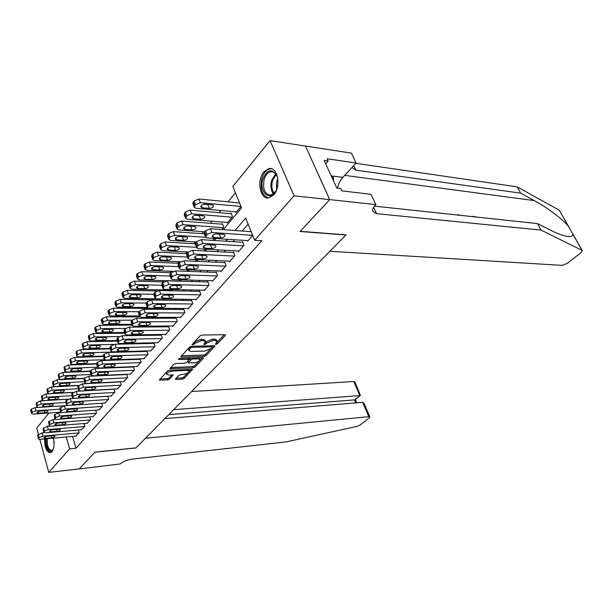 <?xml version="1.0" encoding="UTF-8"?>
<svg xmlns="http://www.w3.org/2000/svg" width="613" height="613" viewBox="0 0 613 613"><rect width="100%" height="100%" fill="white"/><g stroke="black" fill="none" stroke-linecap="round" stroke-linejoin="round"><path stroke-width="0.92" d="M215.853 344.46L217.24 343.893L225.293 335.495L225.492 334.982L224.818 334.713L202.045 335.066L199.999 335.901L191.938 344.812L193.861 344.429L194.88 343.334L201.355 340.682L203.263 340.644L205.531 341.518L203.899 344.2L204.267 344.728L206.688 343.073L213.102 340.453L214.979 340.414L217.163 341.257L215.515 343.931L215.853 344.46M193.21 343.234L194.398 341.985L194.88 343.334M205.125 342.882L206.206 341.74L206.688 343.073M53.507 438.142C54.634 443.988 54.097 448.509 51.898 451.697L50.35 452.723C46.419 452.072 44.527 447.482 44.672 438.939M263.912 171.793L268.869 168.613C277.689 166.353 281.513 186.681 273.727 194.865L268.969 197.853C260.111 200.053 256.311 180.138 263.912 171.793M175.586 378.834L175.425 379.255L176.13 379.485L182.283 379.171L184.176 378.397L192.497 369.447L169.472 370.183L167.518 370.98L159.334 380.068L167.686 379.922L169.602 379.14L173.203 375.049L168.705 374.987L166.751 374.336C167.035 372.704 168.904 371.608 172.376 371.049L187.072 370.405L188.934 371.034C188.635 372.65 186.781 373.738 183.371 374.298L179.034 375.194L175.586 378.834M329.733 199.6L300.232 231.331L346.069 234.863L329.878 251.276L562.213 265.368L567.423 263.238L580.863 252.748L582.335 250.679L582.036 250.334L541.087 230.105L376.581 213.661L372.666 211.217C372.229 209.508 373.11 207.508 375.302 205.217L375.892 204.619L329.733 199.6L305.443 146.017L329.679 199.654L300.079 231.492L345.916 235.017L136.002 447.881L94.915 452.133L79.33 468.891L48.764 472.401L39.807 439.368M329.679 199.654L294.094 195.792L254.679 240.235L245.675 218.082L235.047 230.511M72.595 436.425L75.981 448.249L261.874 240.717L254.679 240.235M75.981 448.249L69.629 448.885L48.764 472.401M204.129 356.337L206.083 355.532L214.757 346.483L214.948 345.993L214.274 345.732L191.631 346.291L189.616 347.111L181.065 356.352L180.896 356.82L181.624 357.08L204.129 356.337L203.662 355.027L205.608 354.23L210.68 348.927M203.37 358.367L194.957 367.141L193.034 367.93L169.947 368.628L173.625 364.383L175.594 363.578L184.789 363.225L186.75 362.421L189.302 359.433L178.996 359.517L178.483 359.333L179.992 358.436L202.865 357.655L203.547 357.908L203.37 358.367L203.118 357.67M159.365 300.094L159.15 299.466L158.782 299.903M221.737 229.538L223.737 227.147L222.358 223.645L221.929 224.166M226.994 222.419L227.224 222.994L232.519 216.688L231.109 213.155L230.664 213.692M247.43 240.602L247.66 241.177L252.717 235.423M238.311 251.001L238.534 251.552L243.982 245.353L242.533 241.729L242.074 242.25M229.415 261.146L229.622 261.682L234.94 255.629L233.522 252.027L233.078 252.533M220.718 271.061L220.918 271.574L226.113 265.667L224.726 262.08L224.297 262.579M212.228 280.739L212.412 281.237L217.492 275.467L216.136 271.911L215.715 272.394M203.93 290.202L204.106 290.677L209.071 285.037L207.746 281.505L207.332 281.98M195.815 299.443L195.984 299.91L200.834 294.393L199.539 290.891L199.133 291.351M187.884 308.485L188.045 308.937L192.788 303.542L191.524 300.056L191.126 300.516M180.13 317.319L180.283 317.756L184.919 312.484L183.678 309.029L183.295 309.473M172.544 325.963L172.69 326.392L177.226 321.235L176.015 317.795L175.632 318.231M165.119 334.422L165.257 334.836L169.701 329.786L168.514 326.377L168.138 326.798M157.855 342.698L162.33 338.161L161.173 334.775L160.805 335.188M150.744 350.805L155.127 346.353L153.986 342.989L153.625 343.395M143.779 358.735L148.07 354.375L146.951 351.034L146.599 351.433M136.96 366.497L141.159 362.229L140.063 358.911L139.726 359.295M130.278 374.106L134.393 369.923L133.327 366.643M123.734 381.562L127.757 377.455L126.738 374.267M117.321 388.864L121.267 384.841L120.278 381.738M111.037 396.021L114.899 392.075L113.957 389.048M104.877 403.032L108.662 399.17L107.75 396.22M98.839 409.913L102.547 406.12L101.666 403.247M92.908 416.664L96.547 412.94L95.705 410.135M87.1 423.276L90.663 419.621L89.85 416.894M81.399 429.767L84.893 426.181L84.111 423.522M248.135 224.143L242.181 231.04M234.649 239.767L233.009 241.668M225.569 250.28L224.051 252.043M216.703 260.548L215.301 262.172M208.052 270.571L206.765 272.065M199.6 280.363L198.42 281.727M191.34 289.926L190.268 291.167M183.279 299.267L182.299 300.393M175.387 308.4L174.513 309.419M167.678 317.327L166.897 318.239M160.146 326.062L159.441 326.875M152.767 334.598L152.154 335.319M145.557 342.958L145.02 343.579M138.492 351.134L138.032 351.67M131.58 359.141L131.197 359.586M78.479 430.02L79.23 432.617L75.805 436.142M235.407 192.811L228.005 201.83M220.902 210.497L219.109 212.68M212.106 221.232L210.428 223.27M203.508 231.706L201.953 233.614M195.118 241.943L193.662 243.713M186.919 251.943L185.57 253.59M178.904 261.72L177.663 263.238M171.073 271.268L169.924 272.67M163.418 280.608L162.361 281.896M155.932 289.742L154.959 290.922M148.607 298.669L147.718 299.749M141.442 307.412L140.638 308.393M134.431 315.963L133.703 316.852M127.565 324.338L126.914 325.135M120.845 332.53L120.263 333.242M114.263 340.56L113.75 341.18M107.819 348.422L107.375 348.966M101.505 356.122L101.122 356.59M95.314 363.678L94.992 364.068M235.844 211.83L236.082 212.427L240.993 206.573M212.657 240.365L214.282 238.434M203.792 250.939L205.294 249.146M195.141 261.253L196.528 259.598M186.697 271.321L187.969 269.804M178.452 281.152L179.617 279.766M170.445 290.049L170.606 290.508L171.464 289.489M163.096 298.983L163.495 298.991M152.07 308.247L152.43 309.289M145.312 317.342L145.626 318.27M138.676 326.223L138.944 327.043M132.163 334.897L132.393 335.61M125.765 343.372L125.749 343.993M118.868 352.199L119.32 351.663M112.133 360.229L112.516 359.777M305.397 146.078L270.042 140.599L294.094 195.792M38.412 434.242L36.749 428.096L49.002 412.993M223.262 229.645L241.537 207.907L232.825 186.459L270.042 140.599M113.558 360.183L113.934 359.731M120.301 352.161L120.753 351.624M127.19 343.962L127.719 343.334M134.232 335.587L134.837 334.859M141.427 327.02L142.116 326.2M148.783 318.27L149.564 317.342M156.307 309.312L157.181 308.278M164.008 300.155L164.974 299.006M171.885 290.784L172.943 289.52M179.946 281.191L181.111 279.804M188.199 271.375L189.471 269.858M196.65 261.322L198.03 259.674M205.301 251.016L206.811 249.23M214.175 240.465L215.799 238.534M59.239 412.265L59.354 412.672M66.258 437L69.629 448.885M227.53 239.3L225.898 241.215M218.489 249.889L216.971 251.652M209.654 260.219L208.259 261.851M201.033 270.302L199.754 271.804M192.62 280.149L191.448 281.52M184.398 289.773L183.325 291.022M176.36 299.167L175.395 300.309M168.514 308.354L167.64 309.381M160.836 317.335L160.054 318.254M153.334 326.116L152.637 326.928M145.994 334.698L145.381 335.418M138.814 343.096L138.285 343.724M131.787 351.318L131.335 351.854M124.914 359.364L124.531 359.808M217.163 341.257L216.68 339.939L214.489 339.081L214.979 340.414M206.206 341.74L212.611 339.119L214.489 339.081M205.531 341.518L205.041 340.184L202.78 339.303L203.263 340.644M194.398 341.985L200.872 339.341L202.78 339.303M216.895 342.429L224.258 334.721M181.632 355.732L203.662 355.027M212.343 347.188L213.722 345.747M212.213 347.379L211.868 346.858L192.015 347.364L190.605 347.939L188.973 350.621L191.287 351.471L204.826 351.088L211.14 348.506L212.213 347.379M188.973 350.621L188.505 349.28L189.815 346.935M202.313 357.678L194.505 365.854L194.957 367.141M170.698 367.539L192.582 366.635L194.505 365.854M194.191 362.865C197.662 362.306 199.547 361.195 199.861 359.509L198.014 358.85L192.842 359.026L190.881 359.831L188.321 362.812L194.191 362.865M199.861 359.509L199.003 357.793M191.072 358.061L190.413 358.513L190.881 359.831M189.218 359.785L190.413 358.513M187.946 361.157L188.321 362.812M188.934 371.034L188.153 369.371M169.694 370.175C167.334 371.057 166.2 372.007 166.307 373.026L166.751 374.336M160.108 378.987L167.249 378.627L169.165 377.846L171.985 374.834M176.207 378.175L181.839 377.892L183.731 377.118L188.084 372.566M188.773 371.846L191.264 369.233M239.522 202.949L198.957 199.003L194.145 200.964L193.271 202.083L192.865 203.623L194.26 207.286L195.953 208.259L236.534 211.891M194.26 207.286L195.555 204.627L200.374 202.665L240.97 206.497M203.447 204.359L209.493 204.604M202.175 207.753L209.347 208.397C211.952 208.182 213.332 207.255 213.493 205.616L212.198 204.857L205.018 204.19C202.39 204.397 201.003 205.332 200.849 206.979L202.175 207.753L201.34 205.57M248.119 240.648L207.332 237.974L205.646 237.07L207.002 234.48L211.891 232.48L252.694 235.354M251.207 231.699L210.435 228.703L211.891 232.48M213.615 237.354L212.29 236.641C212.473 235.04 213.891 234.112 216.542 233.859L223.76 234.358L225.048 235.063C224.856 236.649 223.446 237.576 220.826 237.836L213.615 237.354L212.811 235.269M219.975 234.097L215.929 233.867M205.646 237.07L204.206 233.3L204.642 231.806L205.547 230.695L210.435 228.703M262.985 178.743C267.283 169.41 271.858 168.322 276.724 175.471C278.248 179.364 278.356 183.578 277.045 188.13L276.762 188.95C271.797 203.447 258.142 192.934 262.985 178.743M277.26 176.973L276.946 176.153C275.444 172.904 273.367 171.441 270.724 171.77C267.812 172.452 265.651 174.92 264.226 179.172C262.441 189.011 264.632 194.336 270.8 195.156L275.681 191.325M277.735 179.103L276.563 181.663L276.601 189.371M271.582 168.805L270.034 168.859C266.417 169.709 263.728 172.782 261.966 178.061C259.766 188.766 261.912 195.386 268.402 197.93M333.549 180.889L333.457 177.433L331.38 176.169M331.863 177.234L333.457 177.433M45.699 438.847C45.469 446.578 47.132 451.16 50.703 452.609M53.162 449.413C50.335 455.122 45.086 446.8 46.343 438.793M47.293 438.701C46.933 445.858 48.419 449.781 51.76 450.478L53.086 449.559M541.087 230.105L537.478 223.592L550.865 230.327C556.244 233.04 560.949 234.917 564.971 235.951C570.22 237.124 572.871 236.564 572.925 234.281L568.159 225.898C562.267 218.956 546.919 207.347 534.283 200.597L520.644 193.141L355.977 170.184L351.992 167.464M520.644 193.141L517.173 186.865L355.824 163.311M374.466 206.137L537.478 223.592M568.159 225.898L559.271 210.236L517.173 186.865M375.892 204.619L370.988 194.313L341.939 190.881L340.866 188.559L336.851 188.076L324.147 160.445L328.154 161.02L327.12 158.775L356.099 163.012L351.402 153.143L305.443 146.017M337.449 188.153C338.483 183.816 340.284 180.23 342.851 177.379L356.099 163.012M559.271 210.236L568.558 226.419M325.687 163.786L328.154 161.02M457.014 214.971L458.118 214.68L459.811 215.27M465.98 215.929L466.838 216.021M461.505 215.454L462.371 215.546M468.508 216.174L471.918 216.565M473.021 216.688L472.531 216.634M472.845 216.351L477.182 217.132M368.781 416.687L369.846 416.963L369.149 417.982L360.375 424.832L356.766 426.456L286.371 441.858L131.849 459.168C126.868 459.942 122.968 461.535 120.156 463.957L79.307 468.922L94.831 452.225L135.917 447.965L145.488 438.264L368.781 416.687L362.666 402.335L164.859 418.618M173.686 409.668L359.793 395.592L353.801 381.516L354.881 381.868L360.421 395.439L354.521 399.883L168.805 414.618M191.555 391.546L353.801 381.516M355.241 399.661L354.521 399.883L355.801 402.902M369.823 416.917L364.091 403.461L362.666 402.335M231.339 213.745L190.206 210.144L185.448 212.083L184.597 213.178L184.207 214.657L185.57 218.297L187.272 219.247L227.661 222.473M185.57 218.297L186.827 215.73L191.585 213.784L232.074 217.217M194.965 215.332L200.459 215.584M193.455 218.703L200.589 219.278C203.156 219.056 204.52 218.151 204.673 216.565L203.37 215.83L196.221 215.232C193.631 215.447 192.26 216.358 192.114 217.952L193.455 218.703L192.635 216.55M222.58 224.22L181.663 221.025L176.965 222.94L175.762 225.431L177.096 229.04L178.804 229.967L204.65 231.791M177.096 229.04L178.306 226.557L183.011 224.642L223.308 227.668M186.766 226.044L191.555 226.297M184.934 229.4L192.038 229.906C194.566 229.676 195.907 228.787 196.06 227.254L194.75 226.534L187.639 226.005C185.08 226.228 183.731 227.116 183.594 228.664L184.934 229.4L184.138 227.262M204.39 233.783L173.326 231.637L168.682 233.53L167.51 235.944L168.82 239.53L170.529 240.434L196.252 242.02M168.82 239.53L169.993 237.124L174.644 235.231L205.753 237.285M179.103 236.518L182.528 236.733M176.621 239.836L183.685 240.273C186.183 240.035 187.509 239.177 187.655 237.683L186.337 236.986L179.257 236.518C176.736 236.756 175.402 237.622 175.272 239.124L176.621 239.836L175.847 237.729M195.225 243.805L165.181 242.005L160.598 243.874L159.464 246.204L160.736 249.775L162.46 250.648L188.076 252.004M160.736 249.775L161.878 247.445L166.468 245.568L196.466 247.292M168.498 250.027L175.533 250.403C178 250.158 179.303 249.315 179.44 247.874L178.115 247.192L171.081 246.794C168.59 247.031 167.28 247.882 167.142 249.33L168.498 250.027L167.747 247.943M238.986 251.039L198.382 248.755L196.689 247.874L197.999 245.369L202.826 243.399L243.522 245.874M242.756 242.288L201.401 239.652L202.826 243.399M204.612 248.112L203.286 247.414C203.462 245.867 204.857 244.962 207.47 244.694L214.657 245.131L215.952 245.813C215.768 247.346 214.381 248.25 211.791 248.518L204.612 248.112L203.83 246.043M196.689 247.874L195.279 244.127L195.7 242.694L196.581 241.622L201.401 239.652M230.059 261.176L189.647 259.276L187.946 258.418L189.218 255.996L193.984 254.05L234.495 256.134M233.737 252.571L192.597 250.326L193.984 254.05M195.838 258.602L194.497 257.92C194.666 256.426 196.045 255.544 198.62 255.269L205.776 255.636L207.079 256.303C206.903 257.789 205.531 258.663 202.98 258.939L195.838 258.602L195.072 256.556M187.946 258.418L186.574 254.701L186.973 253.322L187.831 252.272L192.597 250.326M221.347 271.084L181.126 269.536L179.417 268.709L180.651 266.364L185.364 264.441L225.676 266.157M224.933 262.609L184.007 260.74L185.364 264.441M187.272 268.839L185.923 268.18C186.084 266.732 187.44 265.866 189.992 265.59L197.102 265.889L198.42 266.532C198.244 267.973 196.896 268.831 194.375 269.115L187.272 268.839L186.528 266.824M179.417 268.709L178.077 265.008L178.46 263.69L179.303 262.663L184.007 260.74M212.834 280.762L172.812 279.559L171.088 278.746L172.284 276.478L176.942 274.578L217.063 275.95M216.328 272.417L175.617 270.908L176.942 274.578M178.904 278.831L177.555 278.187C177.716 276.785 179.05 275.942 181.563 275.658L188.643 275.896L189.961 276.524C189.792 277.919 188.467 278.762 185.977 279.045L178.904 278.831L178.184 276.838M171.088 278.746L169.778 275.076L170.146 273.804L170.966 272.808L175.617 270.908M186.743 253.652L157.234 252.127L152.706 253.974L151.595 256.234L152.844 259.774L154.576 260.632L180.329 261.782M152.844 259.774L153.955 257.521L158.491 255.667L187.455 257.085M160.568 259.981L167.564 260.303C170 260.05 171.288 259.222 171.418 257.828L170.092 257.161L163.089 256.824C160.629 257.069 159.334 257.897 159.204 259.307L160.568 259.981L159.84 257.927M204.52 290.21L164.69 289.344L162.966 288.554L164.123 286.355L168.728 284.478L208.65 285.512M207.93 281.995L167.433 280.831L168.728 284.478M170.743 288.593L169.38 287.964C169.533 286.608 170.851 285.781 173.333 285.489L180.375 285.666L181.701 286.286C181.54 287.635 180.23 288.455 177.77 288.746L170.743 288.593L170.039 286.623M162.966 288.554L161.679 284.907L162.031 283.689L162.836 282.708L167.433 280.831M178.789 263.284L149.465 262.012L144.99 263.843L144.224 264.816L143.917 266.034L145.128 269.551L146.867 270.379L173.195 271.344M145.128 269.551L146.208 267.368L150.698 265.536L178.674 266.67M152.821 269.712L159.778 269.973C162.184 269.712 163.449 268.908 163.579 267.552L162.246 266.9L155.281 266.624C152.852 266.877 151.58 267.682 151.449 269.053L152.821 269.712L152.108 267.682M196.39 299.45L156.759 298.891L155.028 298.125L156.154 296.002L160.698 294.148L200.428 294.861M199.715 291.367L159.434 290.524L160.698 294.148M162.767 298.125L161.395 297.512C161.548 296.194 162.851 295.389 165.295 295.098L172.307 295.213L173.632 295.811C173.479 297.121 172.184 297.926 169.763 298.224L162.767 298.125L162.085 296.179M155.028 298.125L153.771 294.508L154.108 293.336L154.89 292.378L159.434 290.524M171.05 272.716L141.879 271.674L137.45 273.482L136.707 274.432L136.408 275.605L137.596 279.099L139.335 279.911L178.544 281.045M137.596 279.099L138.645 276.984L143.082 275.176L170.13 276.057M145.25 279.214L152.162 279.421C154.545 279.16 155.794 278.371 155.924 277.053L154.583 276.425L147.649 276.202C145.258 276.455 143.994 277.252 143.871 278.578L145.25 279.214L144.561 277.214M188.436 308.485L149.013 308.224L147.273 307.481L148.361 305.42L152.859 303.588L192.39 303.994M191.693 300.523L151.626 299.995L152.859 303.588M154.974 307.435L153.602 306.845C153.748 305.565 155.028 304.776 157.441 304.477L164.414 304.546L165.755 305.128C165.602 306.4 164.322 307.182 161.932 307.481L154.974 307.435L154.315 305.519M147.273 307.481L146.047 303.887L146.369 302.761L147.135 301.826L151.626 299.995M163.717 281.934L134.462 281.122L130.086 282.907L129.358 283.842L129.067 284.968L130.209 288.371M170.981 290.064L131.979 289.229L130.232 288.432L131.251 286.386L135.642 284.593L161.801 285.252M137.841 288.508L144.722 288.662C147.074 288.401 148.308 287.627 148.43 286.348L147.089 285.727L140.193 285.558C137.825 285.827 136.584 286.6 136.469 287.888L137.841 288.508L137.174 286.539M180.666 317.319L141.442 317.35L139.695 316.622L140.76 314.63L145.204 312.814L184.528 312.929M183.839 309.473L143.994 309.243L145.204 312.814M147.358 316.538L145.978 315.963C146.124 314.722 147.388 313.948 149.771 313.641L156.706 313.657L158.047 314.224C157.901 315.457 156.644 316.231 154.277 316.538L147.358 316.538L146.714 314.645M139.672 316.561L138.5 313.059L138.806 311.963L139.557 311.052L143.994 309.243M157.066 290.968L127.205 290.355L122.884 292.125L122.171 293.029L121.887 294.117L123.006 297.497M155.871 298.776L124.784 298.332L123.029 297.566L124.025 295.573L128.362 293.803L153.725 294.255M130.607 297.596L137.45 297.703C139.764 297.428 140.99 296.677 141.113 295.428L139.756 294.83L132.906 294.715C130.569 294.983 129.343 295.742 129.22 296.991L130.607 297.596L129.956 295.65M173.065 325.963L134.04 326.262L132.285 325.557L133.32 323.626L137.718 321.833L176.843 321.664M176.169 318.231L136.53 318.285L137.718 321.833M139.91 325.434L138.53 324.875C138.668 323.672 139.917 322.913 142.277 322.607L149.174 322.576L150.522 323.12C150.377 324.315 149.135 325.074 146.798 325.38L139.91 325.434L139.289 323.572M132.262 325.495L131.113 322.017L131.412 320.967L132.147 320.078L136.53 318.285M159.303 299.91L120.117 299.382L115.834 301.136L115.137 302.025L114.876 303.067L115.964 306.416M147.258 307.45L117.742 307.243L115.987 306.492L116.953 304.561L121.244 302.814L146.155 303.075M123.527 306.485L130.331 306.538C132.623 306.262 133.826 305.527 133.948 304.316L132.592 303.734L125.772 303.665C123.466 303.933 122.255 304.684 122.14 305.895L123.527 306.485L122.891 304.569M165.625 334.414L126.799 334.974L125.044 334.292L126.056 332.422L130.4 330.645L169.326 330.215M168.659 326.798L129.243 327.12L130.4 330.645M132.63 334.131L131.251 333.587C131.381 332.422 132.615 331.679 134.944 331.365L141.802 331.288L143.158 331.817C143.013 332.982 141.787 333.717 139.48 334.031L132.63 334.131L132.025 332.3M125.021 334.223L123.903 330.782L124.186 329.763L124.906 328.897L129.243 327.12M152.147 308.469L113.183 308.216L108.945 309.948L108.263 310.814L108.011 311.825L109.076 315.143M139.473 315.963L110.861 315.956L109.099 315.228L110.041 313.35L114.286 311.619L139.013 311.718M116.6 315.182L123.366 315.189C125.627 314.913 126.822 314.185 126.937 313.013L125.581 312.438L118.799 312.423C116.516 312.699 115.321 313.427 115.213 314.607L116.6 315.182L115.987 313.289M158.346 342.69L119.727 343.502L117.964 342.843L118.945 341.02L123.244 339.265L161.97 338.575M161.311 335.181L122.11 335.763L123.244 339.265M125.512 342.636L124.125 342.115C124.255 340.974 125.473 340.253 127.772 339.931L134.599 339.809L135.956 340.322C135.818 341.456 134.607 342.177 132.324 342.498L125.512 342.636L124.929 340.828M117.941 342.759L116.845 339.349L117.121 338.368L117.819 337.518L122.11 335.763M139.833 316.852L106.394 316.86L102.202 318.568L101.536 319.419L101.291 320.392L102.333 323.687M131.872 324.308L104.126 324.476L102.363 323.771L103.275 321.955L107.474 320.239L132.071 320.17M109.819 323.695L116.554 323.656C118.792 323.373 119.964 322.66 120.079 321.519L118.715 320.967L111.972 320.99C109.719 321.273 108.539 321.986 108.432 323.128L109.819 323.695L109.221 321.825M151.227 350.789L112.807 351.839L111.045 351.195L111.995 349.433L116.248 347.694L154.767 346.759M154.116 343.387L115.137 344.222L116.248 347.694M118.547 350.958L117.16 350.452C117.29 349.349 118.485 348.636 120.761 348.314L127.55 348.146L128.906 348.651C128.768 349.747 127.581 350.46 125.32 350.774L118.547 350.958L117.98 349.18M111.014 351.111L109.942 347.732L110.21 346.789L110.892 345.954L115.137 344.222M132.132 325.097L99.75 325.311L95.605 327.005L94.954 327.84L94.716 328.783L95.735 332.039M124.454 332.491L97.528 332.821L95.766 332.139L96.662 330.369L100.808 328.675L125.374 328.445M103.183 332.016L109.88 331.94C112.095 331.656 113.252 330.951 113.367 329.848L112.003 329.304L105.29 329.373C103.068 329.656 101.896 330.361 101.789 331.472L103.183 332.016L102.609 330.185M144.247 358.72L106.034 360L104.264 359.371L105.191 357.655L109.398 355.938L147.718 354.774M147.082 351.418L108.317 352.49L109.398 355.938M111.735 359.103L110.34 358.605C110.47 357.532 111.65 356.835 113.903 356.513L120.646 356.306L122.01 356.789C121.88 357.862 120.7 358.559 118.47 358.881L111.735 359.103L111.183 357.348M104.241 359.287L103.191 355.931L103.444 355.027L104.118 354.207L108.317 352.49M124.684 333.181L93.253 333.595L89.153 335.265L88.51 336.085L88.28 336.989L89.276 340.223M117.213 340.506L91.076 340.989L89.306 340.322L89.536 339.418L90.18 338.606L94.287 336.928L119.129 336.545M96.693 340.169L103.352 340.054C105.536 339.763 106.677 339.073 106.792 337.993L105.428 337.472L98.754 337.579C96.555 337.87 95.398 338.56 95.299 339.64L96.693 340.169L96.126 338.368M137.419 366.482L99.406 367.976L97.636 367.379L98.54 365.708L102.7 364.007L140.814 362.62M140.185 359.279L101.635 360.59L102.7 364.007M105.068 367.072L103.666 366.597C103.796 365.547 104.969 364.865 107.183 364.536L113.895 364.291L115.259 364.766C115.137 365.8 113.964 366.482 111.765 366.812L105.068 367.072L104.532 365.348M97.605 367.287L96.586 363.961L96.823 363.08L97.482 362.283L101.635 360.59M117.412 341.112L86.885 341.694L82.824 343.357L82.203 344.154L82.954 348.238M110.148 348.368L84.755 348.989L82.985 348.337L83.835 346.674L87.904 345.012L113.597 344.452M90.333 348.153L96.954 348C99.114 347.701 100.248 347.035 100.356 345.977L98.984 345.471L92.356 345.617C90.18 345.908 89.038 346.583 88.931 347.64L90.333 348.153L89.789 346.376M130.73 374.083L92.915 375.792L91.145 375.21L92.027 373.593L96.141 371.907L134.055 370.306M133.435 366.988L95.099 368.505L96.141 371.907M98.54 374.872L97.138 374.413C97.26 373.394 98.417 372.719 100.609 372.397L107.29 372.106L108.654 372.566C108.532 373.578 107.375 374.244 105.198 374.574L98.54 374.872L98.019 373.179M91.115 375.118L90.111 371.815L90.349 370.972L90.992 370.191L95.099 368.505M110.309 348.889L80.655 349.632L76.633 351.272L76.027 352.054L76.763 356.084M103.237 356.076L78.571 356.82L76.794 356.191L77.008 355.348L77.629 354.567L81.644 352.927L119.129 351.893M84.104 355.977L90.686 355.778C92.824 355.479 93.942 354.82 94.05 353.801L92.678 353.303L86.081 353.494C83.935 353.785 82.809 354.444 82.701 355.479L84.104 355.977L83.575 354.222M124.171 381.539L86.563 383.447L84.793 382.88L85.651 381.309L89.72 379.639L127.435 377.83M126.822 374.535L88.701 376.267L89.72 379.639M92.142 382.512L90.747 382.068C90.862 381.071 92.004 380.412 94.172 380.083L100.816 379.761L102.187 380.206C102.057 381.186 100.923 381.845 98.77 382.183L92.142 382.512L91.636 380.842M84.763 382.78L84.004 378.688L84.632 377.93L88.701 376.267M103.375 356.521L74.548 357.41L70.572 359.034L69.974 359.8L70.702 363.777M96.547 363.632L72.51 364.497L70.733 363.884L71.545 362.306L75.522 360.682L104.562 359.716M78.004 363.632L84.548 363.402C86.663 363.103 87.766 362.452 87.874 361.455L86.502 360.98L79.943 361.203C77.813 361.501 76.702 362.145 76.602 363.149L78.004 363.632L77.483 361.915M117.75 388.841L80.341 390.941L78.564 390.389L79.406 388.857L83.437 387.209L120.945 385.209M120.347 381.93L82.433 383.861L83.437 387.209M85.881 389.991L84.479 389.561C84.602 388.596 85.728 387.952 87.874 387.615L94.479 387.263L95.85 387.692C95.728 388.65 94.601 389.293 92.471 389.63L85.881 389.991L85.391 388.351M78.541 390.289L77.797 386.251L82.433 383.861M96.593 364.007L68.564 365.026L64.633 366.635L64.043 367.386L64.756 371.309M90.303 371.026L66.564 372.014L64.794 371.417L65.583 369.884L69.522 368.275L97.574 367.187M72.02 371.141L78.533 370.873C80.625 370.574 81.713 369.938 81.82 368.965L80.449 368.497L73.92 368.758C71.821 369.057 70.717 369.693 70.618 370.673L72.02 371.141L71.522 369.447M111.451 395.99L74.25 398.281L72.472 397.753L73.292 396.259L77.276 394.626L114.585 392.435M113.995 389.178L76.303 391.301L77.276 394.626M79.751 397.324L78.349 396.902C78.464 395.967 79.583 395.331 81.698 394.994L88.264 394.603L89.636 395.017C89.521 395.952 88.41 396.588 86.303 396.925L79.751 397.324L79.276 395.707M72.441 397.645L71.713 393.661L76.303 391.301M90.126 371.34L62.702 372.489L58.81 374.076L58.235 374.819L58.94 378.696M84.349 378.275L60.748 379.378L58.971 378.803L59.737 377.309L63.645 375.715L90.931 374.512M66.166 378.497L72.641 378.198C74.702 377.892 75.782 377.263 75.889 376.321L74.51 375.869L68.028 376.16C65.943 376.459 64.855 377.087 64.763 378.037L66.166 378.497L65.675 376.826M105.283 403.009L68.281 405.469L66.503 404.955L67.3 403.507L71.246 401.89L108.348 399.515M107.773 396.282L70.288 398.588L71.246 401.89M73.744 404.503L72.334 404.097C72.449 403.185 73.552 402.557 75.652 402.22L82.18 401.799L83.552 402.205C83.437 403.109 82.341 403.737 80.257 404.074L73.744 404.503L73.276 402.917M66.472 404.856L65.752 400.917L70.288 398.588M84.142 378.527L56.963 379.799L52.534 382.098L53.231 385.929M78.518 385.385L55.04 386.604L53.262 386.044L54.013 384.589L57.883 383.01L84.433 381.7M60.419 385.707L66.863 385.378C68.901 385.071 69.974 384.451 70.074 383.531L68.694 383.094L62.242 383.416C60.189 383.723 59.109 384.336 59.017 385.263L60.419 385.707L59.951 384.067M99.229 409.89L62.426 412.518L60.649 412.02L61.43 410.61L65.338 409.009L102.241 406.465M68.127 405.477L64.396 405.729L65.338 409.009M67.851 411.538L66.449 411.147C66.556 410.258 67.652 409.645 69.721 409.308L76.219 408.856L77.59 409.239C77.476 410.128 76.387 410.741 74.334 411.078L67.851 411.538L67.399 409.982M60.618 411.913L59.913 408.028L64.396 405.729M78.364 385.562L51.331 386.972L46.956 389.24L47.638 393.025M73.008 392.335L49.446 393.684L47.668 393.14L48.404 391.722L52.228 390.159L78.081 388.749M54.787 392.772L61.193 392.412C63.208 392.105 64.273 391.5 64.373 390.604L62.993 390.174L56.58 390.527C54.542 390.833 53.477 391.439 53.385 392.343L54.787 392.772L54.327 391.163M93.299 416.633L56.695 419.422L54.917 418.947L55.676 417.568L59.545 415.989L96.249 413.277M61.645 412.511L58.626 412.725L59.545 415.989M62.082 418.441L60.672 418.058C60.787 417.192 61.867 416.587 63.913 416.25L70.372 415.767L71.752 416.143C71.637 417.009 70.564 417.606 68.526 417.951L62.082 418.441L61.645 416.901M54.886 418.84L54.189 414.993L58.626 412.725M72.824 392.466L45.806 394.006L41.477 396.243L42.151 399.983M67.966 399.14L43.96 400.618L42.182 400.097L42.902 398.718L46.688 397.17L71.867 395.676M49.27 399.707L55.637 399.316C57.63 399.002 58.679 398.412 58.779 397.53L57.4 397.124L51.025 397.5C49.009 397.814 47.96 398.412 47.86 399.293L49.27 399.707L48.818 398.121M87.475 423.246L51.071 426.196L49.293 425.736L50.036 424.395L53.867 422.824L90.372 419.959M55.637 419.384L52.963 419.583L53.867 422.824M56.419 425.2L55.017 424.832C55.124 423.989 56.189 423.391 58.22 423.054L64.641 422.541L66.02 422.909C65.905 423.752 64.84 424.342 62.832 424.686L56.419 425.2L55.998 423.69M49.262 425.621L48.58 421.828L52.963 419.583M67.813 399.201L40.389 400.894L36.113 403.109L36.772 406.81M67.867 405.484L38.581 407.43L36.803 406.925L37.508 405.576L41.263 404.044L65.783 402.465M43.852 406.503L50.182 406.09C52.159 405.775 53.193 405.193 53.293 404.335L51.913 403.936L45.569 404.342C43.584 404.657 42.542 405.247 42.443 406.105L43.852 406.503L43.416 404.94M81.767 429.736L45.561 432.832L43.784 432.387L44.511 431.085L48.304 429.529L84.609 426.51M49.837 426.119L47.416 426.311L48.304 429.529M50.871 431.836L49.469 431.475C49.569 430.655 50.626 430.065 52.634 429.728L59.024 429.192L60.396 429.544C60.289 430.364 59.239 430.947 57.247 431.291L50.871 431.836L50.458 430.349M43.753 432.28L43.079 428.525L47.416 426.311M38.435 407.438L35.079 407.66L31.37 409.178L30.688 410.495L31.501 413.499M60.733 412.158L33.309 414.104L31.531 413.614L32.213 412.304L35.929 410.787L59.829 409.139M38.535 413.177L44.833 412.733C46.787 412.419 47.814 411.844 47.914 411.009L46.534 410.618L40.228 411.055C38.259 411.369 37.224 411.944 37.132 412.787L38.535 413.177L38.113 411.637M76.165 436.104L40.159 439.345L38.374 438.916L39.086 437.644L42.849 436.104L78.954 432.939M44.19 432.717L41.975 432.908L42.849 436.104M45.431 438.333L44.021 437.996C44.128 437.192 45.17 436.617 47.163 436.272L53.507 435.705L54.886 436.05C54.779 436.847 53.737 437.421 51.768 437.766L45.431 438.333L45.033 436.87M38.351 438.808L37.684 435.092L41.975 432.908M216.764 342.598L217.24 343.893M193.379 343.081L193.861 344.429M205.179 342.828L205.661 344.161M212.611 339.119L213.102 340.453M200.872 339.341L201.355 340.682M225.002 334.721L225.293 335.495M181.287 356.115L181.624 357.08M214.489 345.74L214.757 346.483M205.608 354.23L206.083 355.532M211.485 345.801L211.868 346.858M191.631 346.291L192.015 347.364M190.168 346.705L190.605 347.939M189.065 347.74L189.54 349.081M192.582 366.635L193.034 367.93M170.353 367.923L170.675 368.88M188.237 358.161L188.597 359.18M178.766 358.866L178.996 359.517M197.654 357.839L198.014 358.85M192.482 358.015L192.842 359.026M188.038 361.057L188.498 362.36M186.735 369.432L187.072 370.405M172.038 370.068L172.376 371.049M172.812 374.827L173.042 375.478M169.165 377.846L169.602 379.14M167.249 378.627L167.686 379.922M159.755 379.363L160.07 380.313M192.091 369.225L192.329 369.892M183.731 377.118L184.176 378.397M181.839 377.892L182.283 379.171M175.824 378.589L176.13 379.485M200.374 202.665L198.957 199.003M195.555 204.627L194.145 200.964M194.673 205.753L193.271 202.083M207.937 204.78L209.347 208.397M204.642 231.806L206.091 235.584M205.547 230.695L207.002 234.48M220.826 237.836L219.37 234.105M273.436 193.915C270.823 190.245 270.256 185.632 271.728 180.076L275.635 173.923M276.126 174.598L272.647 180.299C271.26 185.448 271.728 189.8 274.057 193.371M54.067 444.793L53.66 438.839M534.283 200.597L344.705 175.372M355.977 170.184L353.77 165.533M373.585 207.332L376.581 213.661M582.036 250.334L572.925 234.281M331.235 175.862L342.851 177.379M191.585 213.784L190.206 210.144M186.827 215.73L185.448 212.083M185.961 216.826L184.597 213.178M199.21 215.684L200.589 219.278M183.011 224.642L181.663 221.025M178.306 226.557L176.965 222.94M177.463 227.622L176.13 224.006M190.689 226.335L192.038 229.906M174.644 235.231L173.326 231.637M169.993 237.124L168.682 233.53M169.173 238.166L167.87 234.58M182.368 236.725L183.685 240.273M166.468 245.568L165.181 242.005M161.878 247.445L160.598 243.874M161.081 248.464L159.801 244.894M174.276 246.97L175.533 250.403M195.7 242.694L197.11 246.449M196.581 241.622L197.999 245.369M211.791 248.518L210.397 244.871M186.973 253.322L188.352 257.046M187.831 252.272L189.218 255.996M202.98 258.939L201.654 255.422M178.46 263.69L179.801 267.383M179.303 262.663L180.651 266.364M194.375 269.115L193.118 265.72M170.146 273.804L171.464 277.482M170.966 272.808L172.284 276.478M185.977 279.045L184.781 275.766M158.491 255.667L157.234 252.127M153.955 257.521L152.706 253.974M153.173 258.517L151.924 254.97M166.368 256.977L167.564 260.303M162.031 283.689L163.319 287.328M162.836 282.708L164.123 286.355M177.77 288.746L176.636 285.574M150.698 265.536L149.465 262.012M146.208 267.368L144.99 263.843M145.45 268.341L144.224 264.816M158.637 266.755L159.778 269.973M154.108 293.336L155.365 296.953M154.89 292.378L156.154 296.002M169.763 298.224L168.675 295.152M143.082 275.176L141.879 271.674M138.645 276.984L137.45 273.482M137.902 277.934L136.707 274.432M151.082 276.31L152.162 279.421M146.369 302.761L147.595 306.354M147.135 301.826L148.361 305.42M161.932 307.481L160.897 304.508M135.642 284.593L134.462 281.122M131.251 286.386L130.086 282.907M130.523 287.313L129.358 283.842M143.695 285.643L144.722 288.662M138.806 311.963L140.009 315.534M139.557 311.052L140.76 314.63M154.277 316.538L153.288 313.649M128.362 293.803L127.205 290.355M124.025 295.573L122.884 292.125M123.313 296.485L122.171 293.029M136.461 294.776L137.45 297.703M131.412 320.967L132.584 324.515M132.147 320.078L133.32 323.626M146.798 325.38L145.856 322.591M121.244 302.814L120.117 299.382M116.953 304.561L115.834 301.136M116.255 305.45L115.137 302.025M129.389 303.703L130.331 306.538M124.186 329.763L125.336 333.288M124.906 328.897L126.056 332.422M139.48 334.031L138.576 331.326M114.286 311.619L113.183 308.216M110.041 313.35L108.945 309.948M109.359 314.224L108.263 310.814M122.462 312.431L123.366 315.189M117.121 338.368L118.248 341.87M117.819 337.518L118.945 341.02M132.324 342.498L131.466 339.87M107.474 320.239L106.394 316.86M103.275 321.955L102.202 318.568M102.609 322.806L101.536 319.419M115.688 320.974L116.554 323.656M110.21 346.789L111.305 350.261M110.892 345.954L111.995 349.433M125.32 350.774L124.5 348.222M100.808 328.675L99.75 325.311M96.662 330.369L95.605 327.005M96.003 331.204L94.954 327.84M109.053 329.334L109.88 331.94M103.444 355.027L104.524 358.467M104.118 354.207L105.191 357.655M118.47 358.881L117.681 356.398M94.287 336.928L93.253 333.595M90.18 338.606L89.153 335.265M89.536 339.418L88.51 336.085M102.555 337.518L103.352 340.054M96.823 363.08L97.881 366.505M97.482 362.283L98.54 365.708M111.765 366.812L111.007 364.398M87.904 345.012L86.885 341.694M83.835 346.674L82.824 343.357M83.207 347.471L82.203 344.154M96.187 345.533L96.954 348M90.349 370.972L91.383 374.367M90.992 370.191L92.027 373.593M105.198 374.574L104.471 372.229M81.644 352.927L80.655 349.632M77.629 354.567L76.633 351.272M77.008 355.348L76.027 352.054M89.958 353.379L90.686 355.778M84.004 378.688L85.015 382.068M84.632 377.93L85.651 381.309M98.77 382.183L98.072 379.899M75.522 360.682L74.548 357.41M71.545 362.306L70.572 359.034M70.939 363.072L69.974 359.8M83.843 361.072L84.548 363.402M77.797 386.251L78.786 389.607M78.41 385.508L79.406 388.857M92.471 389.63L91.804 387.401M69.522 368.275L68.564 365.026M65.583 369.884L64.633 366.635M64.993 370.635L64.043 367.386M77.859 368.605L78.533 370.873M71.713 393.661L72.686 396.994M72.319 392.925L73.292 396.259M86.303 396.925L85.659 394.757M63.645 375.715L62.702 372.489M59.737 377.309L58.81 374.076M59.162 378.045L58.235 374.819M71.989 375.984L72.641 378.198M65.752 400.917L66.71 404.228M66.342 400.197L67.3 403.507M80.257 404.074L79.636 401.967M57.883 383.01L56.963 379.799M54.013 384.589L53.101 381.378M53.454 385.309L52.534 382.098M66.235 383.217L66.863 385.378M59.913 408.028L60.848 411.315M60.495 407.323L61.43 410.61M74.334 411.078L73.736 409.024M52.228 390.159L51.331 386.972M48.404 391.722L47.508 388.535M47.852 392.427L46.956 389.24M60.587 390.305L61.193 392.412M54.189 414.993L55.109 418.258M54.756 414.304L55.676 417.568M68.526 417.951L67.951 415.943M46.688 397.17L45.806 394.006M42.902 398.718L42.021 395.546M42.358 399.408L41.477 396.243M55.055 397.262L55.637 399.316M48.58 421.828L49.477 425.07M49.14 421.154L50.036 424.395M62.832 424.686L62.273 422.732M41.263 404.044L40.389 400.894M37.508 405.576L36.642 402.427M36.972 406.258L36.113 403.109M49.622 404.082L50.182 406.09M43.079 428.525L43.96 431.744M43.623 427.859L44.511 431.085M57.247 431.291L56.71 429.384M35.929 410.787L35.079 407.66M32.213 412.304L31.37 409.178M31.692 412.97L30.849 409.844M44.289 410.771L44.833 412.733M37.684 435.092L38.55 438.295M38.221 434.441L39.086 437.644M51.768 437.766L51.254 435.904M211.891 345.793L212.351 347.042M188.85 358.138L189.302 359.433M276.946 176.153L276.724 175.471M273.383 172.107L270.724 171.77M582.204 250.441L572.856 233.99M355.157 399.722L360.421 395.439M356.72 402.825L355.341 399.576"/></g></svg>
